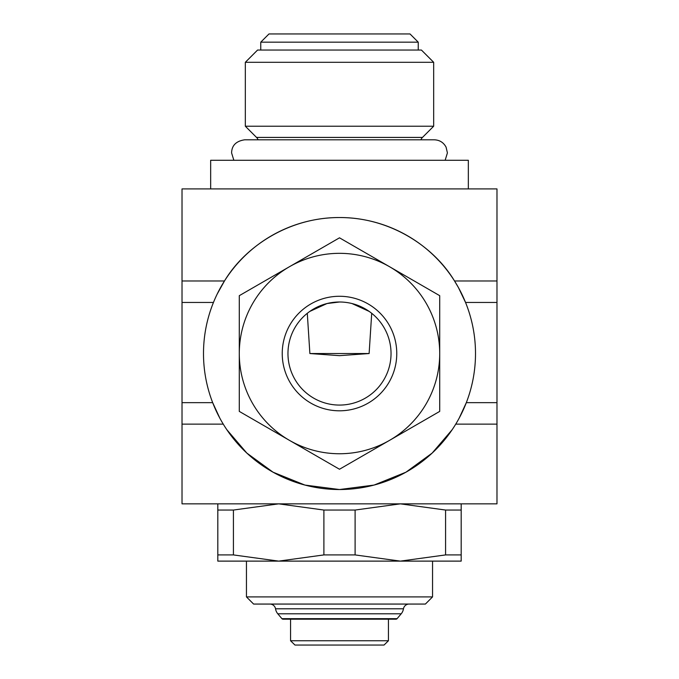 <?xml version="1.0" encoding="UTF-8"?>
<svg xmlns="http://www.w3.org/2000/svg" width="679" height="679" viewBox="0 0 679 679"><rect width="100%" height="100%" fill="white"/><g stroke="black" fill="none" stroke-linecap="round" stroke-linejoin="round"><path stroke-width="1.02" d="M403.462 608.791A10.075 10.075 0 0 1 401.204 613.799L277.796 613.799A10.075 10.075 0 0 1 275.538 608.791L403.462 608.791A5.729 5.729 0 0 1 409.106 604.064M269.894 604.064A5.729 5.729 0 0 1 275.538 608.791M246.452 596.909L253.607 604.064L425.394 604.064L432.548 596.909L246.452 596.909L246.452 561.117M420.895 139.806A7.155 7.155 0 0 1 422.474 137.421L256.526 137.421A7.155 7.155 0 0 1 258.105 139.806M433.669 126.226L245.331 126.226L245.331 62.298L433.669 62.298L433.669 126.226L422.474 137.421M433.669 62.298L421.421 50.042L257.579 50.042L245.331 62.298M260.761 42.166L268.986 33.95L410.014 33.95L418.239 42.166L260.761 42.166L260.761 50.042M388.439 619.189L394.957 619.189L388.439 619.189L388.439 640.755L290.561 640.755L294.966 645.05L384.034 645.05L388.439 640.755L388.439 619.189L290.561 619.189L290.561 640.755M210.66 188.906L210.66 160.278L468.34 160.278L468.34 188.906M222.305 422.533L223.255 424.129L182.023 424.129L182.023 188.906L496.977 188.906L496.977 424.129L455.745 424.129L456.695 422.533M496.977 424.129L496.977 503.852L182.023 503.852L182.023 424.129M452.18 429.688L432.158 453.088L405.957 472.194L374.078 485.069L339.5 489.534L304.922 485.069L273.043 472.194L246.842 453.088L226.82 429.688M217.212 294.015L224.477 280.979C245.603 245.73 289.933 217.305 339.5 217.535C389.067 217.305 433.397 245.73 454.523 280.979L458.418 287.54L465.539 302.452L496.977 302.452M219.826 418.154L212.68 402.655L182.023 402.655M496.977 402.655L466.32 402.655L459.174 418.154M203.496 353.538A136.004 136.004 0 0 0 339.5 489.534A136.004 136.004 0 0 0 475.504 353.538A136.004 136.004 0 0 0 339.5 217.535A136.004 136.004 0 0 0 203.496 353.538M233.423 510.048L233.423 554.921L217.815 554.921L217.815 510.048L233.423 510.048L278.662 503.852L323.891 510.048L355.109 510.048L355.109 554.921L323.891 554.921L278.662 561.117L461.185 561.117L461.185 554.921L445.577 554.921L445.577 510.048L461.185 510.048L461.185 554.921M323.891 554.921L323.891 510.048M339.5 453.75A100.212 100.212 0 0 1 289.398 440.323L339.5 469.248L439.712 411.398L439.712 353.538A100.212 100.212 0 0 1 339.5 453.75M339.5 237.82L289.398 266.754A100.212 100.212 0 0 1 439.712 353.538L439.712 295.679L339.5 237.82M369.189 311.415L351.994 303.538M307.29 313.308L309.879 353.538L369.121 353.538L371.71 313.308M309.879 353.538L339.5 355.66L369.121 353.538M339.5 405.074A51.536 51.536 0 0 0 391.036 353.538A51.536 51.536 0 0 0 339.5 302.002A51.536 51.536 0 0 0 287.964 353.538A51.536 51.536 0 0 0 339.5 405.074M396.765 353.538A57.265 57.265 0 0 1 339.5 410.803A57.265 57.265 0 0 1 282.235 353.538A57.265 57.265 0 0 1 339.5 296.273A57.265 57.265 0 0 1 396.765 353.538M284.009 619.189L282.973 619.189A1.434 1.434 0 0 1 281.921 618.679L397.079 618.679A1.434 1.434 0 0 1 396.027 619.189L394.991 619.189M394.957 619.189L284.026 619.189M339.5 302.002L327.006 303.538L309.811 311.415M289.398 266.754L239.288 295.679L239.288 353.538A100.212 100.212 0 0 1 289.398 266.754M239.288 353.538L239.288 411.398L289.398 440.323A100.212 100.212 0 0 1 239.288 353.538M217.815 554.921L217.815 561.117L278.662 561.117L233.423 554.921M461.185 510.048L461.185 503.852M355.109 510.048L400.338 503.852L445.577 510.048M217.815 503.852L217.815 510.048M445.577 554.921L400.338 561.117L355.109 554.921M454.523 280.979L496.977 280.979M182.023 280.979L224.477 280.979M182.023 302.452L213.461 302.452M445.144 160.278L447.41 152.911L446.078 147.148C443.548 142.463 439.627 140.018 434.314 139.806L244.686 139.806C233.109 141.521 231.726 148.599 231.59 152.911L233.856 160.278M397.079 618.679L401.204 613.799M432.548 561.117L432.548 596.909M418.239 42.166L418.239 50.042M256.526 137.421L245.331 126.226M281.921 618.679L277.796 613.799"/></g></svg>
